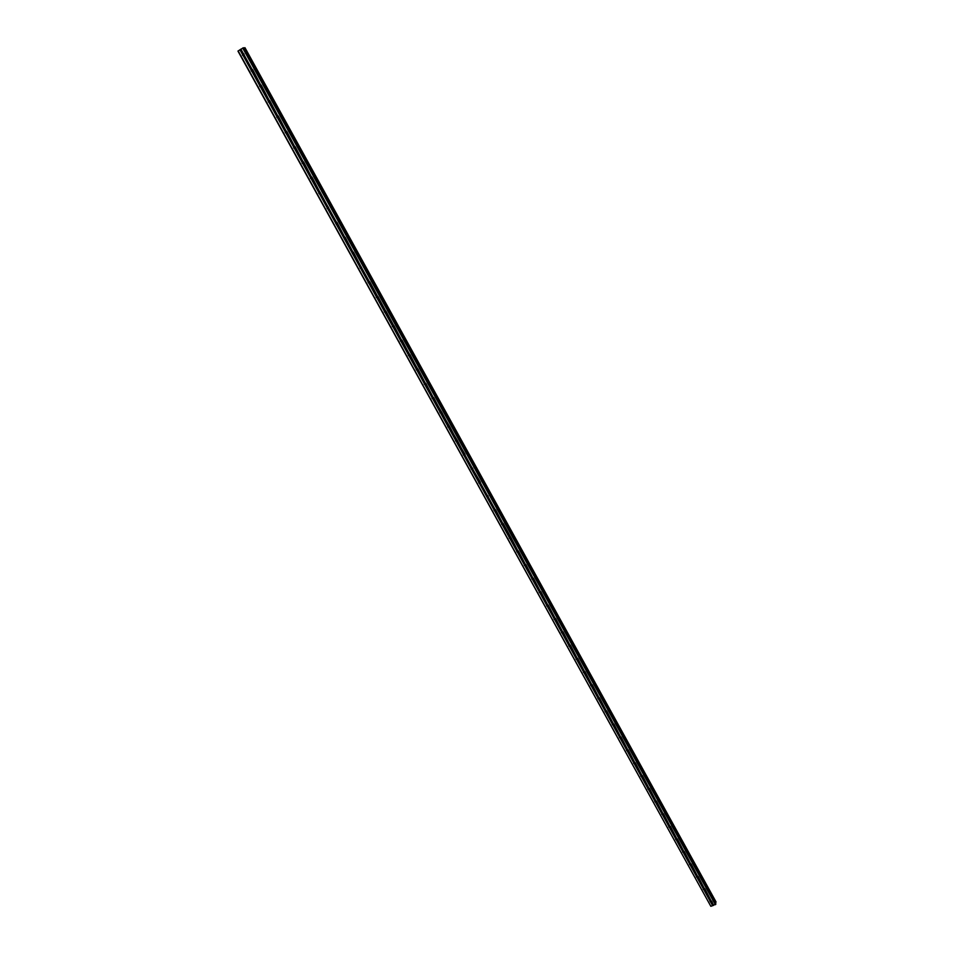 <?xml version="1.0" encoding="UTF-8"?>
<svg xmlns="http://www.w3.org/2000/svg" width="954" height="954" viewBox="0 0 954 954"><rect width="100%" height="100%" fill="white"/><g stroke="black" fill="none" stroke-linecap="round" stroke-linejoin="round"><path stroke-width="1.43" d="M711.648 901.804L710.05 901.673L710.146 900.803L711.648 901.113L713.604 905.334L715.798 903.676M704.839 889.462L703.241 889.343L704.052 888.21L704.839 888.77L711.016 900.648M697.994 877.072L696.396 876.964L696.503 876.07L697.994 876.38L704.207 888.305M691.137 864.646L689.539 864.527L689.647 863.62L691.137 863.954L697.362 875.915M684.245 852.172L682.647 852.053L682.778 851.135L684.245 851.469L690.493 863.489M677.328 839.639L675.73 839.532L675.873 838.59L677.328 838.936L683.601 851.004M670.4 827.07L668.79 826.963L668.957 826.009L670.388 826.367L676.684 838.471M663.424 814.454L661.826 814.358L662.004 813.368L663.424 813.75L669.744 825.902M656.435 801.789L654.826 801.694L655.028 800.692L656.424 801.074L662.78 813.273M649.412 789.077L647.802 788.982L648.028 787.956L649.412 788.362L655.78 800.609M642.376 776.317L640.766 776.222L641.005 775.185L642.364 775.602L648.768 787.897M635.304 763.51L633.683 763.415L633.957 762.353L635.292 762.783L641.72 775.125M628.197 750.655L626.587 750.559L626.873 749.486L628.185 749.927L634.637 762.318M621.078 737.752L619.468 737.657L619.778 736.56L621.066 737.025L627.541 749.45M613.923 724.79L612.313 724.706L612.647 723.597L613.911 724.062L620.41 736.548M606.744 711.791L605.134 711.708L605.492 710.575L606.732 711.052L613.255 723.585M599.541 698.733L597.919 698.662L598.313 697.505L599.517 697.994L606.076 710.575M592.303 685.64L590.681 685.556L591.098 684.4L592.291 684.889L598.862 697.517M585.04 672.487L583.419 672.403L583.86 671.234L585.029 671.735L591.635 684.412M577.754 659.286L576.133 659.214L576.598 658.01L577.73 658.522L584.361 671.258M570.432 646.025L568.811 645.953L569.311 644.749L570.42 645.274L577.075 658.045M563.087 632.717L561.465 632.657L561.989 631.429L563.063 631.965L569.753 644.785M555.717 619.361L554.095 619.301L554.644 618.073L555.693 618.597L562.407 631.476M548.311 605.957L546.69 605.897L547.262 604.645L548.288 605.194L555.025 618.12M540.882 592.494L539.248 592.446L539.857 591.182L540.858 591.73L547.62 604.705M539.845 591.194L540.835 591.695L540.298 592.887M533.429 578.983L531.795 578.935L532.427 577.659L533.393 578.207L540.191 591.241M533.393 578.207L532.38 577.671M525.94 565.424L524.306 565.376L524.962 564.088L525.904 564.649L532.726 577.73M525.928 564.673L524.891 564.1M518.416 551.806L516.782 551.758L517.473 550.47L518.392 551.03L525.237 564.16M518.416 551.09L517.378 550.482M510.867 538.139L509.233 538.092L509.949 536.792L510.843 537.352L517.712 550.53M510.891 537.46L509.83 536.816M503.295 524.414L501.661 524.378L502.4 523.066L503.259 523.627L510.712 537.174M503.318 523.758L502.257 523.078M495.686 510.64L494.053 510.605L494.816 509.293L495.651 509.841L502.591 523.138M495.734 510.02L494.661 509.305M488.019 496.008L487.089 497.261L486.373 495.973L488.019 496.008L487.244 495.472M488.102 496.223L487.029 495.46M487.339 495.52L480.387 482.927L478.741 482.891L479.54 481.567L479.981 482.831M480.446 482.366L479.373 481.579M479.671 481.627L472.695 468.986L471.049 468.951L471.836 467.627L472.266 468.915M472.755 468.462L471.693 467.627M471.968 467.675L464.968 454.986L463.322 454.963L464.109 453.627L464.92 454.176L464.515 454.951M465.039 454.498L463.978 453.627M457.204 440.939L455.559 440.915L456.358 439.567L457.169 440.128L464.24 453.687M457.276 440.486L456.239 439.579M449.417 426.832L447.772 426.808L448.559 425.46L449.382 426.009L456.489 439.627M449.501 426.414L448.463 425.46M441.607 412.677L439.949 412.653L440.748 411.293L441.559 411.854L448.69 425.52M441.678 412.283L440.665 411.293M433.748 398.45L432.102 398.438L432.889 397.079L433.7 397.627L440.867 411.353M433.831 398.104L432.83 397.079M425.878 384.176L424.22 384.176L424.28 383.162L425.818 383.353L433.021 397.126M425.949 383.866L424.971 382.792M417.959 369.854L416.302 369.842L417.089 368.459L417.912 369.019L425.138 382.852M418.031 369.568L409.981 355.568L408.36 355.46L409.147 354.065L409.97 354.626L417.22 368.506M410.077 355.21L402.004 341.127L400.382 341.019L400.441 340.006L401.992 340.173L409.278 354.113M402.099 340.805L401.193 339.624M394.038 326.506L392.38 326.518L392.44 325.493L393.978 325.66L401.3 339.66M394.085 326.328L393.215 325.123M385.988 311.946L384.331 311.958L384.39 310.932L385.941 311.099L394.097 326.268M386.036 311.803L385.201 310.575M377.915 297.326L376.258 297.338L377.045 295.919L377.867 296.467L386.048 311.743M377.963 297.207L377.152 295.955M369.818 282.646L368.149 282.658L368.936 281.239L369.758 281.788L377.975 297.159M369.842 282.563L361.673 267.907L360.016 267.931L360.791 266.488L361.673 267.907M361.697 267.859L360.958 266.536M352.384 253.597L353.517 253.084L352.384 253.597L351.895 252.094L353.445 252.238L360.922 266.536M353.433 253.06L352.813 251.737M344.167 238.738L345.3 238.25L344.167 238.738L343.69 237.236L345.241 237.379L352.741 251.725M345.229 238.238L344.644 236.89M335.915 223.82L337.06 223.367L335.915 223.82L335.45 222.318L337 222.449L344.537 236.866M337 223.343L336.44 221.972M336.297 221.936L328.796 208.354L327.127 208.377L327.902 206.923L328.796 208.354L328.259 207.018M328.784 208.413L328.2 206.994M328.021 206.946L320.496 193.304L318.827 193.34L319.602 191.873L320.496 193.304L319.984 191.992M327.902 206.923L319.924 191.957M312.149 178.207L310.479 178.243L310.527 177.182L312.077 177.313L319.721 191.897M310.968 178.696L312.113 178.315L311.612 176.872M303.777 163.039L302.108 163.086L302.883 161.596L303.706 162.144L311.374 176.788M302.585 163.528L303.742 163.194L303.265 161.715M295.37 147.81L293.701 147.858L294.476 146.367L295.299 146.916L303.002 161.62M294.166 148.299L295.311 148.001L294.893 146.499M286.927 132.523L285.258 132.57L286.021 131.068L286.856 131.616L294.583 146.391M286.88 132.713L286.486 131.223M278.461 117.163L276.779 117.223L277.542 115.708L278.377 116.257L286.14 131.092M278.389 117.378L278.031 115.875M269.946 101.744L268.265 101.816L269.028 100.289L269.863 100.838L277.662 115.732M269.863 101.983L269.553 100.48M261.396 86.265L259.715 86.337L259.762 85.252L261.313 85.347L269.147 100.313M261.313 86.516L261.038 85.013M252.81 70.727L251.129 70.787L251.176 69.702L252.727 69.797L260.597 84.823M252.715 70.99L252.476 69.487M251.892 69.26L244.176 55.272L242.507 55.189L243.282 53.639L244.176 55.272L244.021 54.044M244.093 55.392L243.89 53.901M243.27 55.129L243.377 53.651L240.909 49.167L243.664 47.783L715.834 903.748M251.88 70.715L251.951 69.26M260.442 86.242L260.502 84.811L252.595 69.606M269.028 100.289L261.146 85.121M277.542 115.708L269.66 100.564M278.437 117.282L278.127 115.959M286.915 132.63L286.57 131.282M295.358 147.894L294.977 146.546M303.766 163.11L303.348 161.751M312.149 178.255L311.684 176.907M337.072 223.308L336.5 221.996M345.324 238.202L344.704 236.902M353.54 253.025L352.873 251.761M360.576 267.609L360.397 266.595M361.709 267.8L361.017 266.56M368.697 282.301L368.506 281.347M369.866 282.503L369.126 281.287M376.782 296.944L376.591 296.05M384.844 311.529L384.641 310.682M392.857 326.053L392.666 325.266M400.847 340.518L400.656 339.779M402.111 340.733L401.264 339.648M408.813 354.936L408.61 354.244M410.089 355.138L409.218 354.089M416.731 369.281L416.54 368.649M418.031 369.484L417.148 368.482M425.949 383.77L425.055 382.816M433.82 397.997L432.925 397.079M441.666 412.176L433.712 398.557M449.477 426.283L441.559 412.772M457.252 440.343L449.37 426.927M503.187 523.507L502.543 523.114M495.627 509.794L494.899 509.305M480.375 482.175L472.647 469.082M472.707 468.295L471.848 467.627M464.992 454.342L457.157 441.034M238.154 50.896L710.837 906.3L237.963 51.111L240.909 49.167M243.675 47.807L715.834 903.7M243.866 48.129L715.393 902.734L716.013 901.912M244.963 47.7L716.037 901.935L244.963 47.7L243.962 48.094M710.837 906.3L713.604 905.334M244.2 55.117L252.011 69.272M488.054 496.807L494.983 509.353M242.71 48.034L715.393 904.702M243.449 55.726L251.176 69.702M243.234 55.714L251.045 69.869M252.071 71.323L259.762 85.252M251.856 71.323L259.631 85.419M260.657 86.862L268.312 100.73M260.43 86.862L268.181 100.897M269.195 102.34L276.827 116.15M268.98 102.34L276.696 116.316M278.437 117.318L286.021 131.068M277.709 117.747L285.306 131.497M277.495 117.747L285.174 131.664M286.904 132.666L294.476 146.367M286.188 133.095L293.749 146.797M285.973 133.095L293.629 146.964M295.346 147.953L302.883 161.596M294.619 148.383L302.156 162.025M294.404 148.383L302.036 162.192M303.754 163.182L311.254 176.764M303.026 163.599L310.527 177.182M302.812 163.599L310.408 177.349M312.125 178.338L319.602 191.873M311.398 178.756L318.874 192.291M311.195 178.768L318.755 192.458M319.733 193.865L327.174 207.328M319.53 193.865L327.055 207.507M328.76 208.485L336.178 221.9M328.045 208.89L335.45 222.318M327.83 208.902L335.331 222.485M337.036 223.463L344.418 236.83M336.309 223.868L343.69 237.236M336.106 223.88L343.571 237.403M345.276 238.381L352.622 251.689M344.549 238.786L351.895 252.094M344.334 238.786L351.776 252.261M353.469 253.239L360.791 266.488M352.753 253.633L360.075 266.893M352.539 253.645L359.956 267.06M361.649 268.026L368.936 281.239M360.922 268.432L368.208 281.633M360.719 268.444L368.089 281.8M369.782 282.766L377.045 295.919M369.055 283.159L376.317 296.312M368.852 283.171L376.198 296.479M377.879 297.445L385.118 310.551M377.164 297.839L384.39 310.932M376.961 297.851L384.271 311.099M385.953 312.065L393.155 325.111M385.237 312.447L392.44 325.493M385.022 312.459L392.321 325.672M393.99 326.626L401.169 339.624M393.275 327.007L400.441 340.006M393.072 327.019L400.334 340.173M401.276 341.508L408.419 354.447M401.074 341.52L408.312 354.626M409.254 355.949L416.373 368.84M409.91 355.186L409.004 355.949L416.254 369.007M417.924 369.961L425.007 382.792M417.196 370.331L424.28 383.162M416.993 370.343L424.172 383.341M425.77 383.854L424.9 384.677L432.055 397.615M425.83 384.283L432.889 397.079M425.102 384.653L432.162 397.448M432.985 398.927L440.021 411.663M432.782 398.939L439.901 411.83M440.831 413.142L447.843 425.818M440.641 413.154L447.724 425.997M448.654 427.297L455.63 439.925M448.452 427.309L455.523 440.104M456.441 441.392L463.394 453.973M456.239 441.416L463.274 454.152M464.92 455.082L471.836 467.627M464.193 455.44L471.121 467.973M464.002 455.463L471.002 468.152M471.92 469.428L478.813 481.913M471.729 469.451L478.705 482.092M480.303 482.378L479.6 483.368L486.48 495.794M480.339 483.01L487.208 495.46M479.421 483.38L486.373 495.973M488.007 496.891L494.84 509.293M487.279 497.237L494.124 509.627M487.089 497.261L494.017 509.806M495.639 510.724L502.448 523.066M494.911 511.07L501.732 523.412M494.721 511.094L501.625 523.579M503.247 524.497L510.032 536.792M502.519 524.843L509.305 537.126M502.329 524.867L509.197 537.305M510.819 538.223L517.581 550.47M510.092 538.557L516.853 550.804M509.901 538.581L516.746 550.983M518.368 551.889L525.105 564.088M517.64 552.223L524.378 564.422M517.45 552.247L524.271 564.589M525.881 565.507L532.594 577.659M525.153 565.829L531.867 577.981M524.974 565.865L531.76 578.16M533.369 579.066L540.059 591.17M532.642 579.388L539.332 591.492M532.463 579.424L539.225 591.671M540.835 592.577L547.489 604.633M540.107 592.899L546.761 604.955M539.916 592.923L546.654 605.134M548.252 605.122L547.274 604.645M548.264 606.028L554.894 618.049M547.536 606.35L554.167 618.359M547.346 606.386L554.059 618.538M555.633 618.502L554.679 618.061M555.657 619.444L562.264 631.405M554.942 619.754L561.548 631.715M554.751 619.79L561.441 631.894M562.979 631.822L562.061 631.417M563.039 632.788L569.61 644.713M562.311 633.11L568.894 645.023M562.133 633.134L568.787 645.202M570.301 645.107L569.419 644.725M570.373 646.096L576.931 657.974M569.657 646.407L576.216 658.272M569.478 646.442L576.109 658.463M577.587 658.332L576.741 657.986M577.695 659.345L584.23 671.175M576.967 659.655L583.502 671.485M576.788 659.691L583.407 671.664M584.85 671.509L584.039 671.187M584.981 672.546L591.492 684.328M584.265 672.856L590.764 684.638M584.075 672.892L590.669 684.817M592.076 684.626L591.313 684.34M592.243 685.699L598.73 697.434M591.516 685.998L598.003 697.744M591.337 686.033L597.908 697.923M599.267 697.708L598.563 697.446M599.482 698.805L605.933 710.491M598.754 699.103L605.206 710.79M598.575 699.139L605.11 710.968M606.434 710.73L605.79 710.503M606.684 711.851L613.112 723.502M605.957 712.149L612.396 723.8M605.778 712.185L612.289 723.979M613.863 724.849L620.267 736.464M613.136 725.147L619.551 736.75M612.957 725.183L619.444 736.929M621.018 737.812L627.398 749.367M620.291 738.098L626.671 749.653M620.112 738.134L626.575 749.832M628.137 750.715L634.565 762.27M627.41 751.001L633.778 762.508M627.243 751.036L633.683 762.699M635.233 763.57L641.565 775.042M634.517 763.844L640.849 775.328M634.338 763.892L640.754 775.507M642.304 776.365L648.613 787.801M641.577 776.651L647.897 788.087M641.41 776.699L647.802 788.266M649.352 789.125L655.636 800.525M648.625 789.411L654.909 800.8M648.458 789.447L654.814 800.978M656.364 801.837L662.636 813.19M655.648 802.111L661.909 813.464M655.47 802.159L661.814 813.643M663.364 814.501L669.601 825.806M662.636 814.776L668.873 826.081M662.47 814.823L668.778 826.259M670.328 827.118L676.541 838.387M669.601 827.392L675.826 838.649M669.434 827.44L675.73 838.828M677.268 839.687L683.458 850.908M676.541 839.961L682.742 851.171M676.374 839.997L682.647 851.362M684.173 852.208L690.35 863.394M683.458 852.471L689.623 863.656M683.291 852.518L689.539 863.835M691.149 863.978L697.219 875.82M690.338 864.944L696.492 876.082M690.171 864.992L696.396 876.261M698.018 876.416L704.052 888.21M697.207 877.37L703.336 888.472M697.04 877.418L703.241 888.651M704.851 888.806L710.873 900.552M704.04 889.76L710.146 900.803M703.873 889.808L710.05 900.993M711.672 901.148L713.485 905.298M710.849 902.09L712.769 905.549M710.682 902.138L712.638 905.668M243.21 47.807L715.774 904.356M244.021 48.058L715.44 902.687M239.955 49.775L242.423 54.259M240.122 49.691L242.554 54.092M240.849 49.238L243.282 53.639M244.629 47.795L715.882 902.281M244.701 47.76L715.941 902.245M244.749 47.736L715.977 902.21M244.82 47.712L716.013 902.15M242.924 55.606L243.962 55.535M251.558 71.216L252.607 71.109M260.144 86.766L261.217 86.623M268.706 102.245L269.803 102.066M277.22 117.664L278.341 117.437M285.711 133.011L286.844 132.761M319.316 193.805L320.449 193.388M327.639 208.843L328.736 208.401M360.576 268.396L361.59 267.824M368.721 283.147L369.723 282.539M376.842 297.827L377.832 297.183M384.939 312.447L385.893 311.767M392.988 327.007L393.93 326.304M401.014 341.508L401.944 340.781M416.97 370.343L417.852 369.544M432.806 398.939L433.653 398.092M440.676 413.154L441.499 412.283M448.523 427.309L449.322 426.414M456.334 441.404L457.109 440.486M464.121 455.452L464.872 454.498M471.872 469.44L472.6 468.462M487.291 497.237L487.971 496.223M494.947 511.07L495.615 510.02M502.579 524.843L503.235 523.77M510.187 538.557L510.819 537.46M517.76 552.223L518.38 551.102M525.296 565.829L525.904 564.685M532.821 579.388L533.393 578.219M547.763 606.339L548.288 605.182M555.192 619.73L555.681 618.586M562.586 633.074L563.051 631.942M569.967 646.371L570.397 645.238M577.313 659.608L577.719 658.499M584.623 672.797L585.005 671.699M591.909 685.938L592.267 684.865M599.172 699.032L599.506 697.97M606.41 712.066L606.72 711.028M613.613 725.052L613.899 724.038M620.78 737.991L621.054 737.001M627.935 750.881L628.185 749.916M635.054 763.713L635.281 762.771M642.149 776.508L642.352 775.59M649.209 789.256L649.4 788.362M656.257 801.944L656.424 801.074M663.269 814.597L663.424 813.75M670.245 827.19L670.4 826.379M677.209 839.747L677.34 838.96M684.137 852.256L684.256 851.493"/></g></svg>

